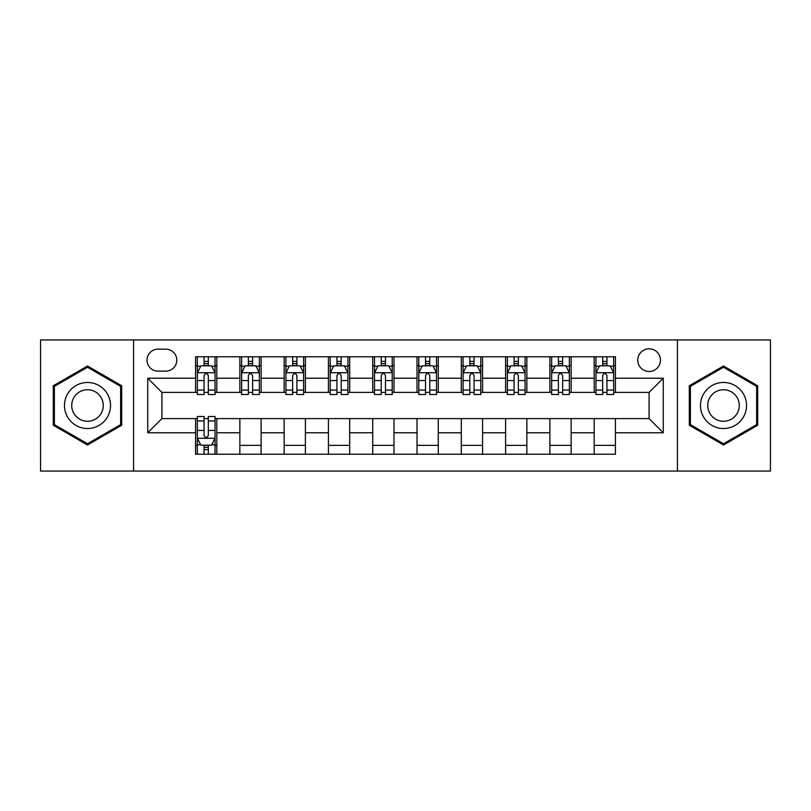<?xml version="1.0" encoding="UTF-8"?>
<svg xmlns="http://www.w3.org/2000/svg" width="811" height="811" viewBox="0 0 811 811"><rect width="100%" height="100%" fill="white"/><g stroke="black" fill="none" stroke-linecap="round" stroke-linejoin="round"><path stroke-width="1.22" d="M649.094 348.811A11.334 11.334 0 0 0 637.76 360.145A11.334 11.334 0 0 0 649.094 371.489A11.334 11.334 0 0 0 660.438 360.145A11.334 11.334 0 0 0 649.094 348.811M677.438 471.049L770.45 471.049L770.45 339.951L677.438 339.951L677.438 471.049L133.562 471.049L133.562 339.951L40.55 339.951L40.55 471.049L133.562 471.049M158.003 371.134L165.799 371.134A10.979 10.979 0 0 0 176.788 360.145A10.979 10.979 0 0 0 165.799 349.166L158.003 349.166A10.979 10.979 0 0 0 147.024 360.145A10.979 10.979 0 0 0 158.003 371.134M677.438 339.951L133.562 339.951M195.563 432.78L147.734 432.78L147.734 378.22L195.563 378.22L195.563 392.392L161.906 392.392L161.906 418.608L195.563 418.608L195.563 454.221L615.437 454.221L615.437 418.608L649.094 418.608L649.094 392.392L615.437 392.392L615.437 378.22L663.266 378.22L663.266 432.78L615.437 432.78M615.437 378.22L615.437 356.779L195.563 356.779L195.563 378.22M594.179 356.779L594.179 392.392L595.943 392.392M602.674 392.392L606.932 392.392M613.663 392.392L615.437 392.392M594.179 392.392L569.373 392.392M549.888 356.779L549.888 392.392L551.652 392.392M558.394 392.392L562.641 392.392M549.888 392.392L525.082 392.392M505.598 356.779L505.598 392.392L507.372 392.392M514.103 392.392L518.351 392.392M505.598 392.392L480.791 392.392M461.307 356.779L461.307 392.392L463.081 392.392M469.812 392.392L474.06 392.392M461.307 392.392L436.5 392.392M417.016 356.779L417.016 392.392L418.79 392.392M425.522 392.392L429.769 392.392M417.016 392.392L392.21 392.392M372.725 356.779L372.725 392.392L374.5 392.392M381.231 392.392L385.478 392.392M372.725 392.392L347.919 392.392M328.435 356.779L328.435 392.392L330.209 392.392M336.94 392.392L341.188 392.392M328.435 392.392L303.628 392.392M284.144 356.779L284.144 392.392L285.918 392.392M292.649 392.392L296.897 392.392M284.144 392.392L259.348 392.392M239.853 356.779L239.853 392.392L241.627 392.392M248.359 392.392L252.606 392.392M239.853 392.392L215.057 392.392M195.563 392.392L197.337 392.392M204.068 392.392L208.326 392.392M195.563 418.608L197.337 418.608M204.068 418.608L208.326 418.608M215.057 418.608L216.821 418.608L216.821 454.221M615.437 418.608L216.821 418.608M216.821 356.779L216.821 392.392M195.563 365.639L197.337 365.639M204.068 365.639L208.326 365.639M215.057 365.639L216.821 365.639M195.563 445.361L197.337 445.361M204.068 445.361L208.326 445.361M215.057 445.361L216.821 445.361M239.853 418.608L239.853 454.221M261.112 356.779L261.112 392.392M239.853 365.639L241.627 365.639M248.359 365.639L252.606 365.639M259.348 365.639L261.112 365.639M261.112 418.608L261.112 454.221M239.853 445.361L261.112 445.361M284.144 418.608L284.144 454.221M305.402 418.608L305.402 454.221M284.144 445.361L305.402 445.361M305.402 356.779L305.402 392.392M284.144 365.639L285.918 365.639M292.649 365.639L296.897 365.639M303.628 365.639L305.402 365.639M328.435 418.608L328.435 454.221M349.693 418.608L349.693 454.221M328.435 445.361L349.693 445.361M349.693 356.779L349.693 392.392M328.435 365.639L330.209 365.639M336.94 365.639L341.188 365.639M347.919 365.639L349.693 365.639M372.725 418.608L372.725 454.221M393.984 418.608L393.984 454.221M372.725 445.361L393.984 445.361M393.984 356.779L393.984 392.392M372.725 365.639L374.5 365.639M381.231 365.639L385.478 365.639M392.21 365.639L393.984 365.639M417.016 418.608L417.016 454.221M438.275 418.608L438.275 454.221M417.016 445.361L438.275 445.361M438.275 356.779L438.275 392.392M417.016 365.639L418.79 365.639M425.522 365.639L429.769 365.639M436.5 365.639L438.275 365.639M461.307 418.608L461.307 454.221M482.565 418.608L482.565 454.221M461.307 445.361L482.565 445.361M482.565 356.779L482.565 392.392M461.307 365.639L463.081 365.639M469.812 365.639L474.06 365.639M480.791 365.639L482.565 365.639M505.598 418.608L505.598 454.221M526.856 418.608L526.856 454.221M505.598 445.361L526.856 445.361M526.856 356.779L526.856 392.392M505.598 365.639L507.372 365.639M514.103 365.639L518.351 365.639M525.082 365.639L526.856 365.639M549.888 418.608L549.888 454.221M571.147 418.608L571.147 454.221M549.888 445.361L571.147 445.361M571.147 356.779L571.147 392.392M549.888 365.639L551.652 365.639M558.394 365.639L562.641 365.639M569.373 365.639L571.147 365.639M594.179 418.608L594.179 454.221M594.179 445.361L615.437 445.361M594.179 365.639L595.943 365.639M602.674 365.639L606.932 365.639M613.663 365.639L615.437 365.639M161.906 392.392L147.734 378.22M161.906 418.608L147.734 432.78M663.266 378.22L649.094 392.392M663.266 432.78L649.094 418.608M87.497 444.986L121.691 425.238L121.691 385.762L87.497 366.014L53.303 385.762L53.303 425.238L87.497 444.986M757.697 385.762L723.503 366.014L689.309 385.762L689.309 425.238L723.503 444.986L757.697 425.238L757.697 385.762M208.326 361.392L204.068 361.392M215.057 390.071L208.326 390.071L208.326 394.521L215.057 394.521L215.057 372.898L211.509 365.812L200.885 365.812L197.337 372.898L197.337 394.521L204.068 394.521L204.068 390.071L197.337 390.071M197.337 372.898L197.337 356.779M215.057 372.898L215.057 356.779M204.068 365.812L204.068 356.779M208.326 356.779L208.326 365.812M208.326 390.071L208.326 375.564C206.906 372.827 205.487 372.827 204.068 375.564L204.068 390.071M204.068 449.608L208.326 449.608M197.337 420.929L204.068 420.929L204.068 416.479L197.337 416.479L197.337 438.102L200.885 445.188L211.509 445.188L215.057 438.102L215.057 416.479L208.326 416.479L208.326 420.929L215.057 420.929M215.057 438.102L215.057 454.221M197.337 438.102L197.337 454.221M208.326 445.188L208.326 454.221M204.068 454.221L204.068 445.188M204.068 420.929L204.068 435.436C205.487 438.173 206.906 438.173 208.326 435.436L208.326 420.929M252.606 361.392L248.359 361.392M259.348 390.071L252.606 390.071L252.606 394.521L259.348 394.521L259.348 372.898L255.8 365.812L245.165 365.812L241.627 372.898L241.627 394.521L248.359 394.521L248.359 390.071L241.627 390.071M241.627 372.898L241.627 356.779M259.348 372.898L259.348 356.779M248.359 365.812L248.359 356.779M252.606 356.779L252.606 365.812M252.606 390.071L252.606 375.564C251.197 372.827 249.778 372.827 248.359 375.564L248.359 390.071M296.897 361.392L292.649 361.392M303.628 390.071L296.897 390.071L296.897 394.521L303.628 394.521L303.628 372.898L300.09 365.812L289.456 365.812L285.918 372.898L285.918 394.521L292.649 394.521L292.649 390.071L285.918 390.071M285.918 372.898L285.918 356.779M303.628 372.898L303.628 356.779M292.649 365.812L292.649 356.779M296.897 356.779L296.897 365.812M296.897 390.071L296.897 375.564C295.488 372.827 294.069 372.827 292.649 375.564L292.649 390.071M341.188 361.392L336.94 361.392M347.919 390.071L341.188 390.071L341.188 394.521L347.919 394.521L347.919 372.898L344.381 365.812L333.747 365.812L330.209 372.898L330.209 394.521L336.94 394.521L336.94 390.071L330.209 390.071M330.209 372.898L330.209 356.779M347.919 372.898L347.919 356.779M336.94 365.812L336.94 356.779M341.188 356.779L341.188 365.812M341.188 390.071L341.188 375.564C339.779 372.827 338.359 372.827 336.94 375.564L336.94 390.071M385.478 361.392L381.231 361.392M392.21 390.071L385.478 390.071L385.478 394.521L392.21 394.521L392.21 372.898L388.672 365.812L378.038 365.812L374.5 372.898L374.5 394.521L381.231 394.521L381.231 390.071L374.5 390.071M374.5 372.898L374.5 356.779M392.21 372.898L392.21 356.779M381.231 365.812L381.231 356.779M385.478 356.779L385.478 365.812M385.478 390.071L385.478 375.564C384.069 372.827 382.65 372.827 381.231 375.564L381.231 390.071M107.447 393.984A23.032 23.032 0 0 0 75.981 385.56A23.032 23.032 0 0 0 67.556 417.016A23.032 23.032 0 0 0 99.013 425.44A23.032 23.032 0 0 0 107.447 393.984M101.152 397.613A15.764 15.764 0 0 0 79.61 391.845A15.764 15.764 0 0 0 73.842 413.387A15.764 15.764 0 0 0 95.384 419.155A15.764 15.764 0 0 0 101.152 397.613M87.497 443.759L54.367 424.629L54.367 386.371L87.497 367.241L120.626 386.371L120.626 424.629L87.497 443.759M723.503 428.532A23.032 23.032 0 0 0 746.536 405.5A23.032 23.032 0 0 0 723.503 382.468A23.032 23.032 0 0 0 700.471 405.5A23.032 23.032 0 0 0 723.503 428.532M723.503 421.264A15.764 15.764 0 0 0 739.267 405.5A15.764 15.764 0 0 0 723.503 389.736A15.764 15.764 0 0 0 707.739 405.5A15.764 15.764 0 0 0 723.503 421.264M690.374 386.371L723.503 367.241L756.633 386.371L756.633 424.629L723.503 443.759L690.374 424.629L690.374 386.371M429.769 361.392L425.522 361.392M436.5 390.071L429.769 390.071L429.769 394.521L436.5 394.521L436.5 372.898L432.962 365.812L422.328 365.812L418.79 372.898L418.79 394.521L425.522 394.521L425.522 390.071L418.79 390.071M418.79 372.898L418.79 356.779M436.5 372.898L436.5 356.779M425.522 365.812L425.522 356.779M429.769 356.779L429.769 365.812M429.769 390.071L429.769 375.564C428.36 372.827 426.941 372.827 425.522 375.564L425.522 390.071M474.06 361.392L469.812 361.392M480.791 390.071L474.06 390.071L474.06 394.521L480.791 394.521L480.791 372.898L477.253 365.812L466.619 365.812L463.081 372.898L463.081 394.521L469.812 394.521L469.812 390.071L463.081 390.071M463.081 372.898L463.081 356.779M480.791 372.898L480.791 356.779M469.812 365.812L469.812 356.779M474.06 356.779L474.06 365.812M474.06 390.071L474.06 375.564C472.641 372.827 471.232 372.827 469.812 375.564L469.812 390.071M518.351 361.392L514.103 361.392M525.082 390.071L518.351 390.071L518.351 394.521L525.082 394.521L525.082 372.898L521.544 365.812L510.91 365.812L507.372 372.898L507.372 394.521L514.103 394.521L514.103 390.071L507.372 390.071M507.372 372.898L507.372 356.779M525.082 372.898L525.082 356.779M514.103 365.812L514.103 356.779M518.351 356.779L518.351 365.812M518.351 390.071L518.351 375.564C516.931 372.827 515.522 372.827 514.103 375.564L514.103 390.071M562.641 361.392L558.394 361.392M569.373 390.071L562.641 390.071L562.641 394.521L569.373 394.521L569.373 372.898L565.835 365.812L555.2 365.812L551.652 372.898L551.652 394.521L558.394 394.521L558.394 390.071L551.652 390.071M551.652 372.898L551.652 356.779M569.373 372.898L569.373 356.779M558.394 365.812L558.394 356.779M562.641 356.779L562.641 365.812M562.641 390.071L562.641 375.564C561.222 372.827 559.813 372.827 558.394 375.564L558.394 390.071M606.932 361.392L602.674 361.392M613.663 390.071L606.932 390.071L606.932 394.521L613.663 394.521L613.663 372.898L610.115 365.812L599.491 365.812L595.943 372.898L595.943 394.521L602.674 394.521L602.674 390.071L595.943 390.071M595.943 372.898L595.943 356.779M613.663 372.898L613.663 356.779M602.674 365.812L602.674 356.779M606.932 356.779L606.932 365.812M606.932 390.071L606.932 375.564C605.513 372.827 604.094 372.827 602.674 375.564L602.674 390.071M239.853 432.78L216.821 432.78M239.853 378.22L216.821 378.22M284.144 378.22L261.112 378.22M284.144 432.78L261.112 432.78M328.435 378.22L305.402 378.22M328.435 432.78L305.402 432.78M372.725 378.22L349.693 378.22M372.725 432.78L349.693 432.78M417.016 378.22L393.984 378.22M417.016 432.78L393.984 432.78M461.307 378.22L438.275 378.22M461.307 432.78L438.275 432.78M505.598 378.22L482.565 378.22M505.598 432.78L482.565 432.78M549.888 378.22L526.856 378.22M549.888 432.78L526.856 432.78M594.179 378.22L571.147 378.22M594.179 432.78L571.147 432.78M214.966 372.725L197.428 372.725M197.337 366.237L200.672 366.237M211.722 366.237L215.057 366.237M204.068 380.572L197.337 380.572M215.057 380.572L208.326 380.572M208.326 363.642L204.068 363.642M197.428 438.275L214.966 438.275M215.057 444.763L211.722 444.763M200.672 444.763L197.337 444.763M208.326 430.428L215.057 430.428M197.337 430.428L204.068 430.428M204.068 447.358L208.326 447.358M259.256 372.725L241.719 372.725M241.627 366.237L244.952 366.237M256.012 366.237L259.348 366.237M248.359 380.572L241.627 380.572M259.348 380.572L252.606 380.572M252.606 363.642L248.359 363.642M303.547 372.725L286.009 372.725M285.918 366.237L289.243 366.237M300.303 366.237L303.628 366.237M292.649 380.572L285.918 380.572M303.628 380.572L296.897 380.572M296.897 363.642L292.649 363.642M347.838 372.725L330.3 372.725M330.209 366.237L333.534 366.237M344.594 366.237L347.919 366.237M336.94 380.572L330.209 380.572M347.919 380.572L341.188 380.572M341.188 363.642L336.94 363.642M392.129 372.725L374.581 372.725M374.5 366.237L377.825 366.237M388.885 366.237L392.21 366.237M381.231 380.572L374.5 380.572M392.21 380.572L385.478 380.572M385.478 363.642L381.231 363.642M436.419 372.725L418.871 372.725M418.79 366.237L422.115 366.237M433.175 366.237L436.5 366.237M425.522 380.572L418.79 380.572M436.5 380.572L429.769 380.572M429.769 363.642L425.522 363.642M480.7 372.725L463.162 372.725M463.081 366.237L466.406 366.237M477.466 366.237L480.791 366.237M469.812 380.572L463.081 380.572M480.791 380.572L474.06 380.572M474.06 363.642L469.812 363.642M524.991 372.725L507.453 372.725M507.372 366.237L510.697 366.237M521.757 366.237L525.082 366.237M514.103 380.572L507.372 380.572M525.082 380.572L518.351 380.572M518.351 363.642L514.103 363.642M569.281 372.725L551.744 372.725M551.652 366.237L554.988 366.237M566.048 366.237L569.373 366.237M558.394 380.572L551.652 380.572M569.373 380.572L562.641 380.572M562.641 363.642L558.394 363.642M613.572 372.725L596.034 372.725M595.943 366.237L599.278 366.237M610.328 366.237L613.663 366.237M602.674 380.572L595.943 380.572M613.663 380.572L606.932 380.572M606.932 363.642L602.674 363.642"/></g></svg>
